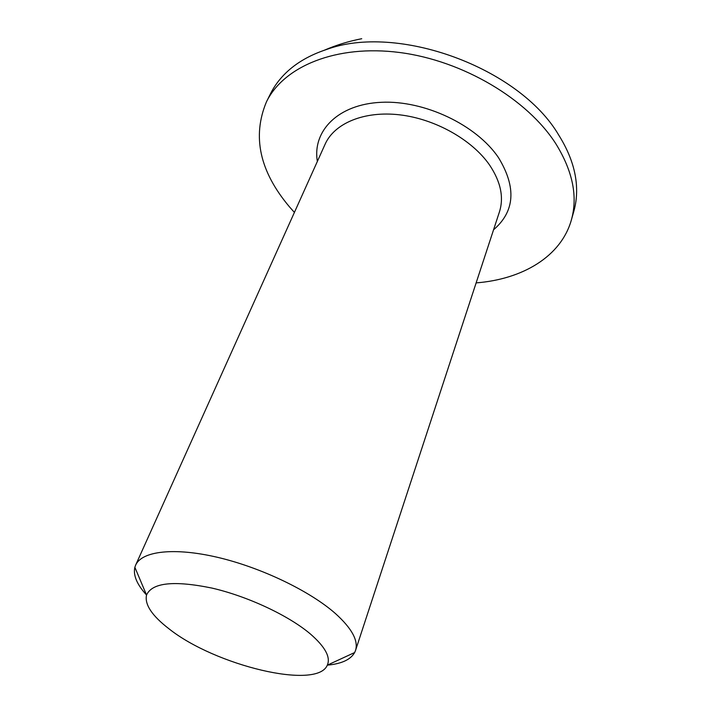 <?xml version="1.0" encoding="UTF-8"?>
<svg xmlns="http://www.w3.org/2000/svg" width="711" height="711" viewBox="0 0 711 711"><rect width="100%" height="100%" fill="white"/><g stroke="black" fill="none" stroke-linecap="round" stroke-linejoin="round"><path stroke-width="1.07" d="M169.067 628.871C151.967 615.717 144.457 604.439 146.546 595.036C152.101 582.638 173.857 580.309 211.807 588.05C247.65 596.298 288.657 615.53 310.423 634.008C325.176 646.85 330.811 657.231 327.318 665.149C317.124 690.337 215.113 665.496 169.067 628.871M134.859 567.28L146.546 595.036C136.921 584.469 133.028 575.217 134.859 567.28L135.623 565.165C141.702 551.123 173.999 547.115 217.575 557.335C261.079 567.511 309.925 590.992 335.459 613.575C351.874 628.426 358.566 640.727 355.527 650.458L354.656 652.538C350.665 659.63 341.556 663.834 327.318 665.158L354.656 652.538M294.407 212.402L289.484 206.874C259.666 171.475 251.987 136.459 266.465 101.824C283.76 66.381 336.196 44.295 399.591 52.498C462.905 60.613 527.624 99.238 556.029 144.066C572.835 171.387 577.936 196.725 571.342 220.072C561.023 256.6 522.398 279.299 476.139 282.889M266.465 101.824L270.536 93.665C274.348 86.022 279.565 79.01 286.195 72.638C296.505 62.764 309.783 55.102 326.029 49.672C397.156 23.001 519.368 67.652 558.766 135.143C569.458 152.207 575.35 168.898 576.452 185.216C577.039 194.396 576.168 203.088 573.83 211.3L571.342 220.072M355.527 650.458L499.442 211.851C504.028 197.356 500.74 181.749 489.568 165.023C472.122 139.765 435.168 118.924 399.618 114.826C364.032 110.694 334.366 123.323 325.105 144.226L135.623 565.165M317.355 161.433C312.236 130.922 338.045 104.215 381.274 102.304C424.36 100.162 476.486 124.958 498.491 157.629C516.568 187.34 514.924 211.398 493.558 229.786M361.73 38.714C348.737 41.22 336.17 45.095 324.047 50.339"/></g></svg>
